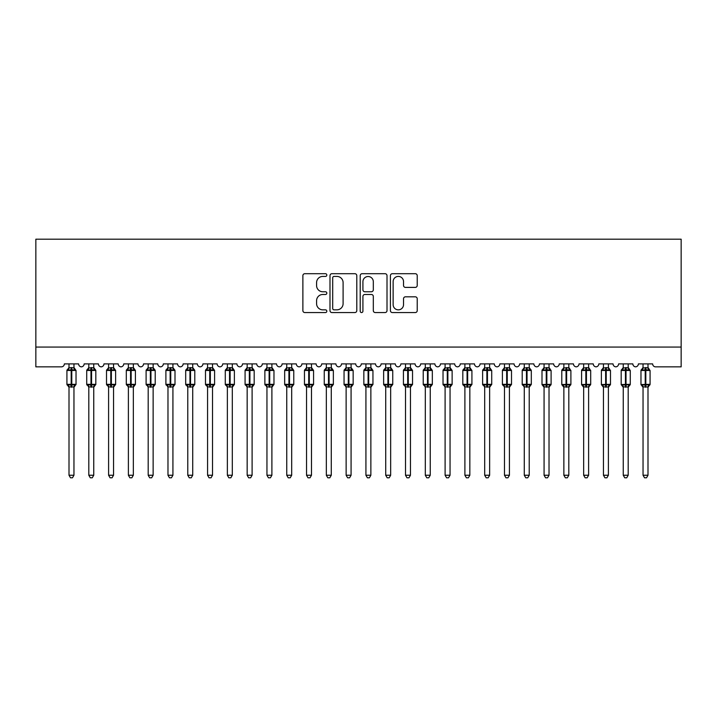 <?xml version="1.0" encoding="UTF-8"?>
<svg xmlns="http://www.w3.org/2000/svg" width="717" height="717" viewBox="0 0 717 717"><rect width="100%" height="100%" fill="white"/><g stroke="black" fill="none" stroke-linecap="round" stroke-linejoin="round"><path stroke-width="1.08" d="M326.827 275.059A1.362 1.362 0 0 0 325.473 273.697L304.824 273.697A1.945 1.945 0 0 0 302.879 275.642L302.879 310.613A1.945 1.945 0 0 0 304.824 312.558L325.473 312.558A1.362 1.362 0 0 0 326.827 311.196A1.362 1.362 0 0 0 325.473 309.843L322.802 309.843A6.22 6.22 0 0 1 316.582 303.623L316.582 300.71A6.22 6.22 0 0 1 322.802 294.49L325.473 294.49A1.362 1.362 0 0 0 326.827 293.128A1.362 1.362 0 0 0 325.473 291.765L322.802 291.765A6.22 6.22 0 0 1 316.582 285.554L316.582 282.632A6.22 6.22 0 0 1 322.802 276.421L325.473 276.421A1.362 1.362 0 0 0 326.827 275.059M415.286 287.4A1.945 1.945 0 0 0 417.222 285.456L417.222 275.642A1.945 1.945 0 0 0 415.286 273.697L392.36 273.697A1.945 1.945 0 0 0 390.415 275.642L390.415 310.613A1.945 1.945 0 0 0 392.36 312.558L415.286 312.558A1.945 1.945 0 0 0 417.222 310.613L417.222 298.765A1.945 1.945 0 0 0 415.286 296.82L405.472 296.82A1.945 1.945 0 0 0 403.528 298.765L403.528 304.644A5.198 5.198 0 0 1 398.329 309.843A5.198 5.198 0 0 1 393.131 304.644L393.131 281.62A5.198 5.198 0 0 1 398.329 276.421A5.198 5.198 0 0 1 403.528 281.62L403.528 285.456A1.945 1.945 0 0 0 405.472 287.4L415.286 287.4M681.15 347.073L681.15 239.191L35.85 239.191L35.85 366.862L61.384 366.862A2.967 2.967 0 0 0 64.351 363.895L78.61 363.895A2.967 2.967 0 0 0 81.379 366.853A2.967 2.967 0 0 0 84.149 363.895L98.399 363.895A2.967 2.967 0 0 0 101.169 366.853A2.967 2.967 0 0 0 103.947 363.895L118.197 363.895A2.967 2.967 0 0 0 120.967 366.853A2.967 2.967 0 0 0 123.736 363.895L137.987 363.895A2.967 2.967 0 0 0 140.765 366.853A2.967 2.967 0 0 0 143.534 363.895L157.785 363.895A2.967 2.967 0 0 0 160.554 366.853A2.967 2.967 0 0 0 163.324 363.895L177.574 363.895A2.967 2.967 0 0 0 180.352 366.853A2.967 2.967 0 0 0 183.122 363.895L197.372 363.895A2.967 2.967 0 0 0 200.142 366.853A2.967 2.967 0 0 0 202.911 363.895L217.17 363.895A2.967 2.967 0 0 0 219.94 366.853A2.967 2.967 0 0 0 222.709 363.895L236.96 363.895A2.967 2.967 0 0 0 239.729 366.853A2.967 2.967 0 0 0 242.507 363.895L256.758 363.895A2.967 2.967 0 0 0 259.527 366.853A2.967 2.967 0 0 0 262.297 363.895L276.547 363.895A2.967 2.967 0 0 0 279.325 366.853A2.967 2.967 0 0 0 282.095 363.895L296.345 363.895A2.967 2.967 0 0 0 299.114 366.853A2.967 2.967 0 0 0 301.884 363.895L316.143 363.895A2.967 2.967 0 0 0 318.913 366.853A2.967 2.967 0 0 0 321.682 363.895L335.932 363.895A2.967 2.967 0 0 0 338.702 366.853A2.967 2.967 0 0 0 341.48 363.895L355.731 363.895A2.967 2.967 0 0 0 358.5 366.853A2.967 2.967 0 0 0 361.269 363.895L375.52 363.895A2.967 2.967 0 0 0 378.298 366.853A2.967 2.967 0 0 0 381.068 363.895L395.318 363.895A2.967 2.967 0 0 0 398.087 366.853A2.967 2.967 0 0 0 400.857 363.895L415.116 363.895A2.967 2.967 0 0 0 417.886 366.853A2.967 2.967 0 0 0 420.655 363.895L434.905 363.895A2.967 2.967 0 0 0 437.675 366.853A2.967 2.967 0 0 0 440.453 363.895L454.703 363.895A2.967 2.967 0 0 0 457.473 366.853A2.967 2.967 0 0 0 460.242 363.895L474.493 363.895A2.967 2.967 0 0 0 477.271 366.853A2.967 2.967 0 0 0 480.04 363.895L494.291 363.895A2.967 2.967 0 0 0 497.06 366.853A2.967 2.967 0 0 0 499.83 363.895L514.089 363.895A2.967 2.967 0 0 0 516.858 366.853A2.967 2.967 0 0 0 519.628 363.895L533.878 363.895A2.967 2.967 0 0 0 536.648 366.853A2.967 2.967 0 0 0 539.426 363.895L553.676 363.895A2.967 2.967 0 0 0 556.446 366.853A2.967 2.967 0 0 0 559.215 363.895L573.466 363.895A2.967 2.967 0 0 0 576.235 366.853A2.967 2.967 0 0 0 579.013 363.895L593.264 363.895A2.967 2.967 0 0 0 596.033 366.853A2.967 2.967 0 0 0 598.803 363.895L613.053 363.895A2.967 2.967 0 0 0 615.831 366.853A2.967 2.967 0 0 0 618.601 363.895L632.851 363.895A2.967 2.967 0 0 0 635.62 366.853A2.967 2.967 0 0 0 638.39 363.895L652.649 363.895A2.967 2.967 0 0 0 655.616 366.862L681.15 366.862L681.15 347.073L35.85 347.073M356.797 275.642A1.945 1.945 0 0 0 354.861 273.697L331.926 273.697A1.945 1.945 0 0 0 329.99 275.642L329.99 310.613A1.945 1.945 0 0 0 331.926 312.558L354.861 312.558A1.945 1.945 0 0 0 356.797 310.613L356.797 275.642M362.139 273.697L385.074 273.697A1.945 1.945 0 0 1 387.01 275.642L387.01 310.613A1.945 1.945 0 0 1 385.074 312.558L375.26 312.558A1.945 1.945 0 0 1 373.315 310.613L373.315 296.435A1.945 1.945 0 0 0 371.37 294.49L364.863 294.49A1.945 1.945 0 0 0 362.919 296.435L362.919 311.196A1.362 1.362 0 0 1 361.556 312.558A1.362 1.362 0 0 1 360.203 311.196L360.203 275.642A1.945 1.945 0 0 1 362.139 273.697M334.068 276.421A1.362 1.362 0 0 0 332.706 277.784L332.706 308.48A1.362 1.362 0 0 0 334.068 309.843L336.882 309.843A6.22 6.22 0 0 0 343.102 303.623L343.102 282.632A6.22 6.22 0 0 0 336.882 276.421L334.068 276.421M373.315 281.718A5.198 5.198 0 0 0 368.117 276.52A5.198 5.198 0 0 0 362.919 281.718L362.919 289.829A1.945 1.945 0 0 0 364.863 291.765L371.37 291.765A1.945 1.945 0 0 0 373.315 289.829L373.315 281.718M73.959 363.895L73.959 367.83A2.178 2.079 180 0 0 75.097 369.649L74.676 370.286L71.781 369.587L68.285 370.286L67.577 369.542A0.986 0.986 0 0 0 66.923 370.474L66.923 384.33A0.986 0.986 0 0 0 67.577 385.262L68.285 384.527L71.18 385.226L74.676 384.527L75.097 385.163A2.178 2.079 -0 0 0 73.959 386.992L69.002 386.884L69.002 475.237L73.959 475.237L73.959 386.974M69.002 363.895L69.002 367.92L71.18 367.624L71.18 384.33L76.029 384.33L76.029 370.474L66.923 370.474L66.923 384.33L71.18 384.33L71.18 387.18M71.18 367.624L73.959 367.83M68.285 370.286L69.002 367.92M71.781 387.18L71.781 367.624L73.959 367.92L74.676 370.286M73.959 367.92L74.263 369.165M68.285 384.527L69.002 386.884M74.676 384.527L73.959 386.884M73.959 475.237L72.471 477.809L70.49 477.809L69.002 475.237M73.959 387.305L76.029 384.33A0.986 0.986 0 0 1 75.975 384.653M69.002 386.992L69.002 386.992A2.178 2.079 -0 0 0 67.864 385.163L67.864 385.163M94.142 368.753L95.182 369.542A0.986 0.986 0 0 1 95.46 369.712M93.748 363.895L93.748 367.83A2.178 2.079 180 0 0 94.895 369.649L94.465 370.286L91.57 369.587L88.083 370.286L87.375 369.542A0.986 0.986 0 0 0 86.721 370.474L86.721 384.33A0.986 0.986 0 0 0 87.375 385.262L86.721 384.33L95.827 384.33A0.986 0.986 0 0 1 95.773 384.653M88.8 386.992L88.8 386.992A2.178 2.079 -0 0 0 87.653 385.163L88.083 384.527L90.978 385.226L94.465 384.527L94.895 385.163A2.178 2.079 -0 0 0 93.748 386.992L88.8 386.884L88.8 475.237L93.748 475.237L93.748 386.974M88.8 363.895L88.8 367.92L93.748 367.83M113.546 363.895L113.546 367.83A2.178 2.079 180 0 0 114.684 369.649L114.263 370.286L111.368 369.587L107.873 370.286L107.165 369.542A0.986 0.986 0 0 0 106.519 370.474L106.519 384.33A0.986 0.986 0 0 0 107.165 385.262L106.519 384.33L115.625 384.33A0.986 0.986 0 0 1 115.571 384.653M108.599 386.992L108.599 386.992A2.178 2.079 -0 0 0 107.451 385.163L107.873 384.527L110.776 385.226L114.263 384.527L114.684 385.163A2.178 2.079 -0 0 0 113.546 386.992L108.59 386.884L108.599 475.237L113.546 475.237L113.546 386.974M108.599 363.895L108.59 367.92L113.546 367.83M133.335 363.895L133.335 367.83A2.178 2.079 180 0 0 134.482 369.649L134.052 370.286L131.157 369.587L127.671 370.286L126.963 369.542A0.986 0.986 0 0 0 126.309 370.474L126.309 384.33A0.986 0.986 0 0 0 126.963 385.262L126.309 384.33L135.414 384.33A0.986 0.986 0 0 1 135.361 384.653M128.388 386.992L128.388 386.992A2.178 2.079 -0 0 0 127.25 385.163L127.671 384.527L130.566 385.226L134.052 384.527L134.482 385.163A2.178 2.079 -0 0 0 133.335 386.992L128.388 386.884L128.388 475.237L133.335 475.237L133.335 386.974M128.388 363.895L128.388 367.92L133.335 367.83M153.133 363.895L153.133 367.83A2.178 2.079 180 0 0 154.272 369.649L153.85 370.286L150.955 369.587L147.469 370.286L146.752 369.542A0.986 0.986 0 0 0 146.107 370.474L146.107 384.33A0.986 0.986 0 0 0 146.752 385.262L146.107 384.33L155.213 384.33L155.213 370.474L154.558 369.542A0.986 0.986 0 0 1 154.845 369.712M153.133 387.305L155.213 384.33A0.986 0.986 0 0 1 155.159 384.653M148.186 386.992L148.186 386.992A2.178 2.079 -0 0 0 147.039 385.163L147.469 384.527L150.364 385.226L153.85 384.527L154.272 385.163A2.178 2.079 -0 0 0 153.133 386.992L148.186 386.884L148.186 475.237L153.133 475.237L153.133 386.974M148.186 363.895L148.186 367.92L153.133 367.83M88.8 387.305L87.653 385.163M93.748 387.305L95.827 384.33L95.827 370.474L86.721 370.474L88.8 367.498L87.375 369.542M91.57 387.18L91.57 367.624L93.748 367.92L94.465 370.286M88.083 370.286L88.8 367.92M93.748 367.92L94.061 369.165M88.083 384.527L88.8 386.884M94.465 384.527L93.748 386.884M93.748 475.237L92.26 477.809L90.288 477.809L88.8 475.237M108.599 387.305L107.451 385.163M113.546 387.305L115.625 384.33L115.625 370.474L106.519 370.474L108.599 367.498L107.165 369.542M111.368 387.18L111.368 367.624L113.546 367.92L114.263 370.286M107.873 370.286L108.59 367.92M113.546 367.92L113.86 369.165M107.873 384.527L108.59 386.884M114.263 384.527L113.546 386.884M113.546 475.237L112.058 477.809L110.077 477.809L108.599 475.237M128.388 387.305L127.25 385.163M133.335 387.305L135.414 384.33L135.414 370.474L126.309 370.474L128.388 367.498L126.963 369.542M131.157 387.18L131.157 367.624L133.335 367.92L134.052 370.286M127.671 370.286L128.388 367.92M133.335 367.92L133.649 369.165M127.671 384.527L128.388 386.884M134.052 384.527L133.335 386.884M133.335 475.237L131.856 477.809L129.876 477.809L128.388 475.237M148.186 387.305L147.039 385.163M155.213 370.474L150.955 370.474L150.955 367.624L153.133 367.92L153.85 370.286M147.469 370.286L148.186 367.92M153.133 367.92L153.447 369.165M147.469 384.527L148.186 386.884M153.85 384.527L153.133 386.884M153.133 475.237L151.645 477.809L149.674 477.809L148.186 475.237M172.922 363.895L172.922 367.83A2.178 2.079 180 0 0 174.07 369.649L173.648 370.286L170.754 369.587L167.258 370.286L166.55 369.542A0.986 0.986 0 0 0 165.896 370.474L165.896 384.33A0.986 0.986 0 0 0 166.55 385.262L165.896 384.33L175.002 384.33L175.002 370.474L174.356 369.542A0.986 0.986 0 0 1 174.643 369.712M172.922 387.305L175.002 384.33A0.986 0.986 0 0 1 174.948 384.653M167.975 386.992L167.975 386.992A2.178 2.079 -0 0 0 166.837 385.163L167.258 384.527L170.153 385.226L173.648 384.527L174.07 385.163A2.178 2.079 -0 0 0 172.922 386.992L167.975 386.884L167.975 475.237L172.922 475.237L172.922 386.974M167.975 363.895L167.975 367.92L172.922 367.83M167.975 387.305L166.837 385.163M175.002 370.474L170.754 370.474L170.754 367.624L172.931 367.92L173.648 370.286M167.258 370.286L167.975 367.92M172.931 367.92L173.236 369.165M167.258 384.527L167.975 386.884M173.648 384.527L172.931 386.884M172.922 475.237L171.444 477.809L169.463 477.809L167.975 475.237M193.115 368.753L194.146 369.542A0.986 0.986 0 0 1 194.432 369.712M192.721 363.895L192.721 367.83A2.178 2.079 180 0 0 193.868 369.649L193.438 370.286L190.543 369.587L187.056 370.286L186.339 369.542A0.986 0.986 0 0 0 185.694 370.474L185.694 384.33A0.986 0.986 0 0 0 186.339 385.262L185.694 384.33L194.8 384.33A0.986 0.986 0 0 1 194.746 384.653M187.773 386.992L187.773 386.992A2.178 2.079 -0 0 0 186.626 385.163L187.056 384.527L189.951 385.226L193.438 384.527L193.868 385.163A2.178 2.079 -0 0 0 192.721 386.992L187.773 386.884L187.773 475.237L192.721 475.237L192.721 386.974M187.773 363.895L187.773 367.92L192.721 367.83M187.773 387.305L186.626 385.163M192.721 387.305L194.8 384.33L194.8 370.474L185.694 370.474L187.379 368.753M190.543 387.18L190.543 367.624L192.721 367.92L193.438 370.286M187.056 370.286L187.773 367.92M192.721 367.92L193.034 369.165M187.056 384.527L187.773 386.884M193.438 384.527L192.721 386.884M192.721 475.237L191.233 477.809L189.261 477.809L187.773 475.237M212.519 363.895L212.519 367.83A2.178 2.079 180 0 0 213.657 369.649L213.236 370.286L210.341 369.587L206.846 370.286L206.137 369.542A0.986 0.986 0 0 0 205.492 370.474L205.492 384.33A0.986 0.986 0 0 0 206.137 385.262L205.492 384.33L214.598 384.33A0.986 0.986 0 0 1 214.544 384.653M207.571 386.992L207.571 386.992A2.178 2.079 -0 0 0 206.424 385.163L206.846 384.527L209.74 385.226L213.236 384.527L213.657 385.163A2.178 2.079 -0 0 0 212.519 386.992L207.563 386.884L207.571 475.237L212.519 475.237L212.519 386.974M207.571 363.895L207.563 367.92L212.519 367.83M207.571 387.305L206.424 385.163M212.519 387.305L214.598 384.33L214.598 370.474L205.492 370.474L207.177 368.753M210.341 387.18L210.341 367.624L212.519 367.92L213.236 370.286M206.846 370.286L207.563 367.92M212.519 367.92L212.832 369.165M206.846 384.527L207.563 386.884M213.236 384.527L212.519 386.884M212.519 475.237L211.031 477.809L209.05 477.809L207.571 475.237M232.308 363.895L232.308 367.83A2.178 2.079 180 0 0 233.455 369.649L233.025 370.286L230.13 369.587L226.644 370.286L225.936 369.542A0.986 0.986 0 0 0 225.281 370.474L225.281 384.33A0.986 0.986 0 0 0 225.936 385.262L225.281 384.33L234.387 384.33A0.986 0.986 0 0 1 234.334 384.653M227.361 386.992L227.361 386.992A2.178 2.079 -0 0 0 226.222 385.163L226.644 384.527L229.539 385.226L233.025 384.527L233.455 385.163A2.178 2.079 -0 0 0 232.308 386.992L227.361 386.884L227.361 475.237L232.308 475.237L232.308 386.974M227.361 363.895L227.361 367.92L232.308 367.83M227.361 387.305L226.222 385.163M232.308 387.305L234.387 384.33L234.387 370.474L225.281 370.474L226.966 368.753M230.13 387.18L230.13 367.624L232.308 367.92L233.025 370.286M226.644 370.286L227.361 367.92M232.308 367.92L232.622 369.165M226.644 384.527L227.361 386.884M233.025 384.527L232.308 386.884M232.308 475.237L230.82 477.809L228.848 477.809L227.361 475.237M252.501 368.753L253.531 369.542A0.986 0.986 0 0 1 253.818 369.712M252.106 363.895L252.106 367.83A2.178 2.079 180 0 0 253.244 369.649L252.823 370.286L249.928 369.587L246.442 370.286L245.725 369.542A0.986 0.986 0 0 0 245.08 370.474L245.08 384.33A0.986 0.986 0 0 0 245.725 385.262L245.08 384.33L254.185 384.33A0.986 0.986 0 0 1 254.132 384.653M247.159 386.992L247.159 386.992A2.178 2.079 -0 0 0 246.012 385.163L246.442 384.527L249.337 385.226L252.823 384.527L253.244 385.163A2.178 2.079 -0 0 0 252.106 386.992L247.159 386.884L247.159 475.237L252.106 475.237L252.106 386.974M247.159 363.895L247.159 367.92L252.106 367.83M247.159 387.305L246.012 385.163M252.106 387.305L254.185 384.33L254.185 370.474L245.08 370.474L246.765 368.753M249.928 387.18L249.928 367.624L252.106 367.92L252.823 370.286M246.442 370.286L247.159 367.92M252.106 367.92L252.42 369.165M246.442 384.527L247.159 386.884M252.823 384.527L252.106 386.884M252.106 475.237L250.618 477.809L248.638 477.809L247.159 475.237M271.895 363.895L271.895 367.83A2.178 2.079 180 0 0 273.043 369.649L272.621 370.286L269.717 369.587L266.231 370.286L265.523 369.542A0.986 0.986 0 0 0 264.869 370.474L264.869 384.33A0.986 0.986 0 0 0 265.523 385.262L264.869 384.33L273.975 384.33A0.986 0.986 0 0 1 273.921 384.653M266.948 386.992L266.948 386.992A2.178 2.079 -0 0 0 265.81 385.163L266.231 384.527L269.126 385.226L272.621 384.527L273.043 385.163A2.178 2.079 -0 0 0 271.895 386.992L266.948 386.884L266.948 475.237L271.895 475.237L271.895 386.974M266.948 363.895L266.948 367.92L271.895 367.83M266.948 387.305L265.81 385.163M271.895 387.305L273.975 384.33L273.975 370.474L264.869 370.474L266.554 368.753M269.717 387.18L269.717 367.624L271.904 367.92L272.621 370.286M266.231 370.286L266.948 367.92M271.904 367.92L272.209 369.165M266.231 384.527L266.948 386.884M272.621 384.527L271.904 386.884M271.895 475.237L270.417 477.809L268.436 477.809L266.948 475.237M291.694 363.895L291.694 367.83A2.178 2.079 180 0 0 292.841 369.649L292.411 370.286L289.516 369.587L286.029 370.286L285.312 369.542A0.986 0.986 0 0 0 284.667 370.474L284.667 384.33A0.986 0.986 0 0 0 285.312 385.262L284.667 384.33L293.773 384.33A0.986 0.986 0 0 1 293.719 384.653M286.746 386.992L286.746 386.992A2.178 2.079 -0 0 0 285.599 385.163L286.029 384.527L288.924 385.226L292.411 384.527L292.841 385.163A2.178 2.079 -0 0 0 291.694 386.992L286.746 386.884L286.746 475.237L291.694 475.237L291.694 386.974M286.746 363.895L286.746 367.92L291.694 367.83M286.746 387.305L285.599 385.163M291.694 387.305L293.773 384.33L293.773 370.474L284.667 370.474L286.352 368.753M289.516 387.18L289.516 367.624L291.694 367.92L292.411 370.286M286.029 370.286L286.746 367.92M291.694 367.92L292.007 369.165M286.029 384.527L286.746 386.884M292.411 384.527L291.694 386.884M291.694 475.237L290.206 477.809L288.234 477.809L286.746 475.237M311.492 363.895L311.492 367.83A2.178 2.079 180 0 0 312.63 369.649L312.209 370.286L309.314 369.587L305.818 370.286L305.11 369.542A0.986 0.986 0 0 0 304.465 370.474L304.465 384.33A0.986 0.986 0 0 0 305.11 385.262L304.465 384.33L313.571 384.33A0.986 0.986 0 0 1 313.508 384.653M306.535 386.992L306.535 386.992A2.178 2.079 -0 0 0 305.397 385.163L305.818 384.527L308.713 385.226L312.209 384.527L312.63 385.163A2.178 2.079 -0 0 0 311.492 386.992L306.535 386.884L306.535 475.237L311.492 475.237L311.492 386.974M306.535 363.895L306.535 367.92L311.492 367.83M306.535 387.305L305.397 385.163M311.492 387.305L313.571 384.33L313.571 370.474L304.465 370.474L306.15 368.753M309.314 387.18L309.314 367.624L311.492 367.92L312.209 370.286M305.818 370.286L306.535 367.92M311.492 367.92L311.796 369.165M305.818 384.527L306.535 386.884M312.209 384.527L311.492 386.884M311.492 475.237L310.004 477.809L308.023 477.809L306.535 475.237M331.281 363.895L331.281 367.83A2.178 2.079 180 0 0 332.428 369.649L331.998 370.286L329.103 369.587L325.617 370.286L324.909 369.542A0.986 0.986 0 0 0 324.254 370.474L324.254 384.33A0.986 0.986 0 0 0 324.909 385.262L324.254 384.33L333.36 384.33A0.986 0.986 0 0 1 333.306 384.653M326.334 386.992L326.334 386.992A2.178 2.079 -0 0 0 325.186 385.163L325.617 384.527L328.511 385.226L331.998 384.527L332.428 385.163A2.178 2.079 -0 0 0 331.281 386.992L326.334 386.884L326.334 475.237L331.281 475.237L331.281 386.974M326.334 363.895L326.334 367.92L331.281 367.83M326.334 387.305L325.186 385.163M331.281 387.305L333.36 384.33L333.36 370.474L324.254 370.474L325.939 368.753M329.103 387.18L329.103 367.624L331.281 367.92L331.998 370.286M325.617 370.286L326.334 367.92M331.281 367.92L331.595 369.165M325.617 384.527L326.334 386.884M331.998 384.527L331.281 386.884M331.281 475.237L329.793 477.809L327.821 477.809L326.334 475.237M351.079 363.895L351.079 367.83A2.178 2.079 180 0 0 352.217 369.649L351.796 370.286L348.901 369.587L345.415 370.286L344.698 369.542A0.986 0.986 0 0 0 344.052 370.474L344.052 384.33A0.986 0.986 0 0 0 344.698 385.262L344.052 384.33L353.158 384.33A0.986 0.986 0 0 1 353.105 384.653M346.132 386.992L346.132 386.992A2.178 2.079 -0 0 0 344.985 385.163L345.415 384.527L348.31 385.226L351.796 384.527L352.217 385.163A2.178 2.079 -0 0 0 351.079 386.992L346.123 386.884L346.132 475.237L351.079 475.237L351.079 386.974M346.132 363.895L346.123 367.92L351.079 367.83M346.132 387.305L344.985 385.163M351.079 387.305L353.158 384.33L353.158 370.474L344.052 370.474L345.737 368.753M348.901 387.18L348.901 367.624L351.079 367.92L351.796 370.286M345.415 370.286L346.123 367.92M351.079 367.92L351.393 369.165M345.415 384.527L346.123 386.884M351.796 384.527L351.079 386.884M351.079 475.237L349.591 477.809L347.611 477.809L346.132 475.237M370.868 363.895L370.868 367.83A2.178 2.079 180 0 0 372.015 369.649L371.585 370.286L368.69 369.587L365.204 370.286L364.496 369.542A0.986 0.986 0 0 0 363.842 370.474L363.842 384.33A0.986 0.986 0 0 0 364.496 385.262L363.842 384.33L372.948 384.33A0.986 0.986 0 0 1 372.894 384.653M365.921 386.992L365.921 386.992A2.178 2.079 -0 0 0 364.783 385.163L365.204 384.527L368.099 385.226L371.585 384.527L372.015 385.163A2.178 2.079 -0 0 0 370.868 386.992L365.921 386.884L365.921 475.237L370.868 475.237L370.868 386.974M365.921 363.895L365.921 367.92L370.868 367.83M365.921 387.305L364.783 385.163M370.868 387.305L372.948 384.33L372.948 370.474L363.842 370.474L365.527 368.753M368.69 387.18L368.69 367.624L370.877 367.92L371.585 370.286M365.204 370.286L365.921 367.92M370.877 367.92L371.182 369.165M365.204 384.527L365.921 386.884M371.585 384.527L370.877 386.884M370.868 475.237L369.389 477.809L367.409 477.809L365.921 475.237M390.666 363.895L390.666 367.83A2.178 2.079 180 0 0 391.814 369.649L391.383 370.286L388.489 369.587L385.002 370.286L384.285 369.542A0.986 0.986 0 0 0 383.64 370.474L383.64 384.33A0.986 0.986 0 0 0 384.285 385.262L383.64 384.33L392.746 384.33A0.986 0.986 0 0 1 392.692 384.653M385.719 386.992L385.719 386.992A2.178 2.079 -0 0 0 384.572 385.163L385.002 384.527L387.897 385.226L391.383 384.527L391.814 385.163A2.178 2.079 -0 0 0 390.666 386.992L385.719 386.884L385.719 475.237L390.666 475.237L390.666 386.974M385.719 363.895L385.719 367.92L390.666 367.83M385.719 387.305L384.572 385.163M390.666 387.305L392.746 384.33L392.746 370.474L383.64 370.474L385.325 368.753M388.489 387.18L388.489 367.624L390.666 367.92L391.383 370.286M385.002 370.286L385.719 367.92M390.666 367.92L390.98 369.165M385.002 384.527L385.719 386.884M391.383 384.527L390.666 386.884M390.666 475.237L389.179 477.809L387.207 477.809L385.719 475.237M410.465 363.895L410.465 367.83A2.178 2.079 180 0 0 411.603 369.649L411.182 370.286L408.287 369.587L404.791 370.286L404.083 369.542A0.986 0.986 0 0 0 403.429 370.474L403.429 384.33A0.986 0.986 0 0 0 404.083 385.262L403.429 384.33L412.535 384.33A0.986 0.986 0 0 1 412.481 384.653M405.508 386.992L405.508 386.992A2.178 2.079 -0 0 0 404.37 385.163L404.791 384.527L407.686 385.226L411.182 384.527L411.603 385.163A2.178 2.079 -0 0 0 410.465 386.992L405.508 386.884L405.508 475.237L410.465 475.237L410.465 386.974M405.508 363.895L405.508 367.92L410.465 367.83M405.508 387.305L404.37 385.163M410.465 387.305L412.535 384.33L412.535 370.474L403.429 370.474L405.123 368.753M408.287 387.18L408.287 367.624L410.465 367.92L411.182 370.286M404.791 370.286L405.508 367.92M410.465 367.92L410.769 369.165M404.791 384.527L405.508 386.884M411.182 384.527L410.465 386.884M410.465 475.237L408.977 477.809L406.996 477.809L405.508 475.237M430.254 363.895L430.254 367.83A2.178 2.079 180 0 0 431.401 369.649L430.971 370.286L428.076 369.587L424.589 370.286L423.881 369.542A0.986 0.986 0 0 0 423.227 370.474L423.227 384.33A0.986 0.986 0 0 0 423.881 385.262L423.227 384.33L432.333 384.33A0.986 0.986 0 0 1 432.279 384.653M425.306 386.992L425.306 386.992A2.178 2.079 -0 0 0 424.159 385.163L424.589 384.527L427.484 385.226L430.971 384.527L431.401 385.163A2.178 2.079 -0 0 0 430.254 386.992L425.306 386.884L425.306 475.237L430.254 475.237L430.254 386.974M425.306 363.895L425.306 367.92L430.254 367.83M425.306 387.305L424.159 385.163M430.254 387.305L432.333 384.33L432.333 370.474L423.227 370.474L424.912 368.753M428.076 387.18L428.076 367.624L430.254 367.92L430.971 370.286M424.589 370.286L425.306 367.92M430.254 367.92L430.567 369.165M424.589 384.527L425.306 386.884M430.971 384.527L430.254 386.884M430.254 475.237L428.766 477.809L426.794 477.809L425.306 475.237M450.052 363.895L450.052 367.83A2.178 2.079 180 0 0 451.19 369.649L450.769 370.286L447.874 369.587L444.379 370.286L443.671 369.542A0.986 0.986 0 0 0 443.025 370.474L443.025 384.33A0.986 0.986 0 0 0 443.671 385.262L443.025 384.33L452.131 384.33A0.986 0.986 0 0 1 452.077 384.653M445.105 386.992L445.105 386.992A2.178 2.079 -0 0 0 443.957 385.163L444.379 384.527L447.283 385.226L450.769 384.527L451.19 385.163A2.178 2.079 -0 0 0 450.052 386.992L445.096 386.884L445.105 475.237L450.052 475.237L450.052 386.974M445.105 363.895L445.096 367.92L450.052 367.83M445.105 387.305L443.957 385.163M450.052 387.305L452.131 384.33L452.131 370.474L443.025 370.474L444.71 368.753M447.874 387.18L447.874 367.624L450.052 367.92L450.769 370.286M444.379 370.286L445.096 367.92M450.052 367.92L450.366 369.165M444.379 384.527L445.096 386.884M450.769 384.527L450.052 386.884M450.052 475.237L448.564 477.809L446.583 477.809L445.105 475.237M469.841 363.895L469.841 367.83A2.178 2.079 180 0 0 470.988 369.649L470.558 370.286L467.663 369.587L464.177 370.286L463.469 369.542A0.986 0.986 0 0 0 462.815 370.474L462.815 384.33A0.986 0.986 0 0 0 463.469 385.262L462.815 384.33L471.92 384.33A0.986 0.986 0 0 1 471.867 384.653M464.894 386.992L464.894 386.992A2.178 2.079 -0 0 0 463.756 385.163L464.177 384.527L467.072 385.226L470.558 384.527L470.988 385.163A2.178 2.079 -0 0 0 469.841 386.992L464.894 386.884L464.894 475.237L469.841 475.237L469.841 386.974M464.894 363.895L464.894 367.92L469.841 367.83M464.894 387.305L463.756 385.163M469.841 387.305L471.92 384.33L471.92 370.474L462.815 370.474L464.499 368.753M467.663 387.18L467.663 367.624L469.841 367.92L470.558 370.286M464.177 370.286L464.894 367.92M469.841 367.92L470.155 369.165M464.177 384.527L464.894 386.884M470.558 384.527L469.841 386.884M469.841 475.237L468.362 477.809L466.382 477.809L464.894 475.237M489.639 363.895L489.639 367.83A2.178 2.079 180 0 0 490.778 369.649L490.356 370.286L487.461 369.587L483.975 370.286L483.258 369.542A0.986 0.986 0 0 0 482.613 370.474L482.613 384.33A0.986 0.986 0 0 0 483.258 385.262L482.613 384.33L491.719 384.33A0.986 0.986 0 0 1 491.665 384.653M484.692 386.992L484.692 386.992A2.178 2.079 -0 0 0 483.545 385.163L483.975 384.527L486.87 385.226L490.356 384.527L490.778 385.163A2.178 2.079 -0 0 0 489.639 386.992L484.692 386.884L484.692 475.237L489.639 475.237L489.639 386.974M484.692 363.895L484.692 367.92L489.639 367.83M484.692 387.305L483.545 385.163M489.639 387.305L491.719 384.33L491.719 370.474L482.613 370.474L484.298 368.753M487.461 387.18L487.461 367.624L489.639 367.92L490.356 370.286M483.975 370.286L484.692 367.92M489.639 367.92L489.953 369.165M483.975 384.527L484.692 386.884M490.356 384.527L489.639 386.884M489.639 475.237L488.152 477.809L486.18 477.809L484.692 475.237M509.428 363.895L509.428 367.83A2.178 2.079 180 0 0 510.576 369.649L510.154 370.286L507.26 369.587L503.764 370.286L503.056 369.542A0.986 0.986 0 0 0 502.402 370.474L502.402 384.33A0.986 0.986 0 0 0 503.056 385.262L502.402 384.33L511.508 384.33A0.986 0.986 0 0 1 511.454 384.653M504.481 386.992L504.481 386.992A2.178 2.079 -0 0 0 503.343 385.163L503.764 384.527L506.659 385.226L510.154 384.527L510.576 385.163A2.178 2.079 -0 0 0 509.428 386.992L504.481 386.884L504.481 475.237L509.428 475.237L509.428 386.974M504.481 363.895L504.481 367.92L509.428 367.83M504.481 387.305L503.343 385.163M509.428 387.305L511.508 384.33L511.508 370.474L502.402 370.474L504.096 368.753M507.26 387.18L507.26 367.624L509.437 367.92L510.154 370.286M503.764 370.286L504.481 367.92M509.437 367.92L509.742 369.165M503.764 384.527L504.481 386.884M510.154 384.527L509.437 386.884M509.428 475.237L507.95 477.809L505.969 477.809L504.481 475.237M529.227 363.895L529.227 367.83A2.178 2.079 180 0 0 530.374 369.649L529.944 370.286L527.049 369.587L523.562 370.286L522.854 369.542A0.986 0.986 0 0 0 522.2 370.474L522.2 384.33A0.986 0.986 0 0 0 522.854 385.262L522.2 384.33L531.306 384.33L531.306 370.474L530.661 369.542A0.986 0.986 0 0 1 530.938 369.712M529.227 387.305L531.306 384.33A0.986 0.986 0 0 1 531.252 384.653M524.279 386.992L524.279 386.992A2.178 2.079 -0 0 0 523.132 385.163L523.562 384.527L526.457 385.226L529.944 384.527L530.374 385.163A2.178 2.079 -0 0 0 529.227 386.992L524.279 386.884L524.279 475.237L529.227 475.237L529.227 386.974M524.279 363.895L524.279 367.92L529.227 367.83M524.279 387.305L523.132 385.163M531.306 370.474L527.049 370.474L527.049 367.624L529.227 367.92L529.944 370.286M523.562 370.286L524.279 367.92M529.227 367.92L529.54 369.165M523.562 384.527L524.279 386.884M529.944 384.527L529.227 386.884M529.227 475.237L527.739 477.809L525.767 477.809L524.279 475.237M542.016 384.518L551.104 384.33A0.986 0.986 0 0 1 550.45 385.262L551.104 384.33L551.104 370.474L541.998 370.474L541.998 384.33A0.986 0.986 0 0 0 542.644 385.262L543.352 384.527L546.246 385.226L549.742 384.527L550.163 385.163A2.178 2.079 -0 0 0 549.025 386.992L544.069 386.884L544.078 475.237L549.025 475.237L549.025 386.974M544.078 386.992L544.078 386.992A2.178 2.079 -0 0 0 542.93 385.163M544.078 363.895L544.069 367.92L549.025 367.83A2.178 2.079 180 0 0 550.163 369.649L549.742 370.286L546.847 369.587L543.352 370.286L542.644 369.542A0.986 0.986 0 0 0 541.998 370.474L542.473 369.631M549.025 363.895L549.025 367.83M546.847 387.18L546.847 367.624L549.025 367.92L549.742 370.286M543.352 370.286L544.069 367.92M549.025 367.92L549.339 369.165M543.352 384.527L544.069 386.884M549.742 384.527L549.025 386.884M549.025 475.237L547.537 477.809L545.556 477.809L544.078 475.237M561.805 384.518L570.893 384.33A0.986 0.986 0 0 1 570.248 385.262L570.893 384.33L570.893 370.474L561.787 370.474L561.787 384.33A0.986 0.986 0 0 0 562.442 385.262L563.15 384.527L566.045 385.226L569.531 384.527L569.961 385.163A2.178 2.079 -0 0 0 568.814 386.992L563.867 386.884L563.867 475.237L568.814 475.237L568.814 386.974M563.867 386.992L563.867 386.992A2.178 2.079 -0 0 0 562.728 385.163M563.867 363.895L563.867 367.92L568.814 367.83A2.178 2.079 180 0 0 569.961 369.649L569.531 370.286L566.636 369.587L563.15 370.286L562.442 369.542A0.986 0.986 0 0 0 561.787 370.474L562.262 369.631M568.814 363.895L568.814 367.83M566.636 387.18L566.636 367.624L568.814 367.92L569.531 370.286M563.15 370.286L563.867 367.92M568.814 367.92L569.128 369.165M563.15 384.527L563.867 386.884M569.531 384.527L568.814 386.884M568.814 475.237L567.326 477.809L565.354 477.809L563.867 475.237M581.604 384.518L590.691 384.33A0.986 0.986 0 0 1 590.037 385.262L590.691 384.33L590.691 370.474L581.586 370.474L581.586 384.33A0.986 0.986 0 0 0 582.231 385.262L582.948 384.527L585.843 385.226L589.329 384.527L589.75 385.163A2.178 2.079 -0 0 0 588.612 386.992L583.665 386.884L583.665 475.237L588.612 475.237L588.612 386.974M583.665 386.992L583.665 386.992A2.178 2.079 -0 0 0 582.518 385.163M583.665 363.895L583.665 367.92L588.612 367.83A2.178 2.079 180 0 0 589.75 369.649L589.329 370.286L586.434 369.587L582.948 370.286L582.231 369.542A0.986 0.986 0 0 0 581.586 370.474L582.061 369.631M588.612 363.895L588.612 367.83M586.434 387.18L586.434 367.624L588.612 367.92L589.329 370.286M582.948 370.286L583.665 367.92M588.612 367.92L588.926 369.165M582.948 384.527L583.665 386.884M589.329 384.527L588.612 386.884M588.612 475.237L587.124 477.809L585.144 477.809L583.665 475.237M601.393 384.518L610.481 384.33A0.986 0.986 0 0 1 609.835 385.262L610.481 384.33L610.481 370.474L601.375 370.474L601.375 384.33A0.986 0.986 0 0 0 602.029 385.262L602.737 384.527L605.632 385.226L609.127 384.527L609.549 385.163A2.178 2.079 -0 0 0 608.401 386.992L603.454 386.884L603.454 475.237L608.401 475.237L608.401 386.974M603.454 386.992L603.454 386.992A2.178 2.079 -0 0 0 602.316 385.163M603.454 363.895L603.454 367.92L608.401 367.83A2.178 2.079 180 0 0 609.549 369.649L609.127 370.286L606.223 369.587L602.737 370.286L602.029 369.542A0.986 0.986 0 0 0 601.375 370.474L601.859 369.631M608.401 363.895L608.401 367.83M606.223 387.18L606.223 367.624L608.41 367.92L609.127 370.286M602.737 370.286L603.454 367.92M608.41 367.92L608.715 369.165M602.737 384.527L603.454 386.884M609.127 384.527L608.41 386.884M608.401 475.237L606.923 477.809L604.942 477.809L603.454 475.237M621.191 384.518L630.279 384.33A0.986 0.986 0 0 1 629.625 385.262L630.279 384.33L630.279 370.474L621.173 370.474L621.173 384.33A0.986 0.986 0 0 0 621.818 385.262L622.535 384.527L625.43 385.226L628.917 384.527L629.347 385.163A2.178 2.079 -0 0 0 628.2 386.992L623.252 386.884L623.252 475.237L628.2 475.237L628.2 386.974M623.252 386.992L623.252 386.992A2.178 2.079 -0 0 0 622.105 385.163M623.252 363.895L623.252 367.92L628.2 367.83A2.178 2.079 180 0 0 629.347 369.649L628.917 370.286L626.022 369.587L622.535 370.286L621.818 369.542A0.986 0.986 0 0 0 621.173 370.474L621.648 369.631M628.2 363.895L628.2 367.83M626.022 387.18L626.022 367.624L628.2 367.92L628.917 370.286M622.535 370.286L623.252 367.92M628.2 367.92L628.513 369.165M622.535 384.527L623.252 386.884M628.917 384.527L628.2 386.884M628.2 475.237L626.712 477.809L624.74 477.809L623.252 475.237M640.989 384.518L650.077 384.33A0.986 0.986 0 0 1 649.423 385.262L650.077 384.33L650.077 370.474L640.971 370.474L640.971 384.33A0.986 0.986 0 0 0 641.616 385.262L642.324 384.527L645.219 385.226L648.715 384.527L649.136 385.163A2.178 2.079 -0 0 0 647.998 386.992L643.041 386.884L643.041 475.237L647.998 475.237L647.998 386.974M643.041 386.992L643.041 386.992A2.178 2.079 -0 0 0 641.903 385.163M643.041 363.895L643.041 367.92L647.998 367.83A2.178 2.079 180 0 0 649.136 369.649L648.715 370.286L645.82 369.587L642.324 370.286L641.616 369.542A0.986 0.986 0 0 0 640.971 370.474L641.446 369.631M647.998 363.895L647.998 367.83M645.82 387.18L645.82 367.624L647.998 367.92L648.715 370.286M642.324 370.286L643.041 367.92M647.998 367.92L648.302 369.165M642.324 384.527L643.041 386.884M648.715 384.527L647.998 386.884M647.998 475.237L646.51 477.809L644.529 477.809L643.041 475.237M67.864 369.649A2.178 2.079 180 0 0 69.002 367.821M90.978 367.624L90.978 387.18M87.653 369.649A2.178 2.079 180 0 0 88.8 367.821M110.776 367.624L110.776 387.18M107.451 369.649A2.178 2.079 180 0 0 108.599 367.821M130.566 367.624L130.566 387.18M127.25 369.649A2.178 2.079 180 0 0 128.388 367.821M150.364 367.624L150.364 370.474L146.107 370.474L147.792 368.753M150.955 387.18L150.955 370.474L150.364 370.474L150.364 387.18M147.039 369.649A2.178 2.079 180 0 0 148.186 367.821M170.153 367.624L170.153 370.474L165.896 370.474L167.59 368.753M170.754 387.18L170.754 370.474L170.153 370.474L170.153 387.18M166.837 369.649A2.178 2.079 180 0 0 167.975 367.821M189.951 367.624L189.951 387.18M186.626 369.649A2.178 2.079 180 0 0 187.773 367.821M209.74 367.624L209.74 387.18M206.424 369.649A2.178 2.079 180 0 0 207.571 367.821M229.539 367.624L229.539 387.18M226.222 369.649A2.178 2.079 180 0 0 227.361 367.821M249.337 367.624L249.337 387.18M246.012 369.649A2.178 2.079 180 0 0 247.159 367.821M269.126 367.624L269.126 387.18M265.81 369.649A2.178 2.079 180 0 0 266.948 367.821M288.924 367.624L288.924 387.18M285.599 369.649A2.178 2.079 180 0 0 286.746 367.821M308.713 367.624L308.713 387.18M305.397 369.649A2.178 2.079 180 0 0 306.535 367.821M328.511 367.624L328.511 387.18M325.186 369.649A2.178 2.079 180 0 0 326.334 367.821M348.31 367.624L348.31 387.18M344.985 369.649A2.178 2.079 180 0 0 346.132 367.821M368.099 367.624L368.099 387.18M364.783 369.649A2.178 2.079 180 0 0 365.921 367.821M387.897 367.624L387.897 387.18M384.572 369.649A2.178 2.079 180 0 0 385.719 367.821M407.686 367.624L407.686 387.18M404.37 369.649A2.178 2.079 180 0 0 405.508 367.821M427.484 367.624L427.484 387.18M424.159 369.649A2.178 2.079 180 0 0 425.306 367.821M447.283 367.624L447.283 387.18M443.957 369.649A2.178 2.079 180 0 0 445.105 367.821M467.072 367.624L467.072 387.18M463.756 369.649A2.178 2.079 180 0 0 464.894 367.821M486.87 367.624L486.87 387.18M483.545 369.649A2.178 2.079 180 0 0 484.692 367.821M506.659 367.624L506.659 387.18M503.343 369.649A2.178 2.079 180 0 0 504.481 367.821M526.457 367.624L526.457 370.474L522.2 370.474L523.885 368.753M527.049 387.18L527.049 370.474L526.457 370.474L526.457 387.18M523.132 369.649A2.178 2.079 180 0 0 524.279 367.821M546.246 367.624L546.246 387.18M542.93 369.649A2.178 2.079 180 0 0 544.078 367.821M566.045 367.624L566.045 387.18M562.728 369.649A2.178 2.079 180 0 0 563.867 367.821M585.843 367.624L585.843 387.18M582.518 369.649A2.178 2.079 180 0 0 583.665 367.821M605.632 367.624L605.632 387.18M602.316 369.649A2.178 2.079 180 0 0 603.454 367.821M625.43 367.624L625.43 387.18M622.105 369.649A2.178 2.079 180 0 0 623.252 367.821M645.219 367.624L645.219 387.18M641.903 369.649A2.178 2.079 180 0 0 643.041 367.821M73.959 367.498L76.029 370.474M66.923 370.474L69.002 367.498M66.923 384.33L69.002 387.305M67.577 369.542L68.617 368.753M86.721 384.33L86.721 370.474M93.748 367.498L95.827 370.474M106.519 384.33L106.519 370.474M113.546 367.498L115.625 370.474M126.309 384.33L126.309 370.474M133.335 367.498L135.414 370.474M146.107 384.33L146.107 370.474M146.752 369.542L148.186 367.498M154.558 369.542L153.133 367.498M165.896 384.33L165.896 370.474M166.55 369.542L167.975 367.498M174.356 369.542L172.922 367.498M185.694 384.33L185.694 370.474M192.721 367.498L194.8 370.474M186.339 369.542L187.773 367.498M205.492 384.33L205.492 370.474M212.519 367.498L214.598 370.474M206.137 369.542L207.571 367.498M225.281 384.33L225.281 370.474M232.308 367.498L234.387 370.474M225.936 369.542L227.361 367.498M245.08 384.33L245.08 370.474M252.106 367.498L254.185 370.474M245.725 369.542L247.159 367.498M273.975 370.474L272.29 368.753M264.869 384.33L264.869 370.474M265.523 369.542L266.948 367.498M273.329 369.542L271.895 367.498M284.667 384.33L284.667 370.474M291.694 367.498L293.773 370.474M285.312 369.542L286.746 367.498M304.465 384.33L304.465 370.474M311.492 367.498L313.571 370.474M305.11 369.542L306.535 367.498M324.254 384.33L324.254 370.474M331.281 367.498L333.36 370.474M324.909 369.542L326.334 367.498M344.052 384.33L344.052 370.474M351.079 367.498L353.158 370.474M344.698 369.542L346.132 367.498M363.842 384.33L363.842 370.474M370.868 367.498L372.948 370.474M364.496 369.542L365.921 367.498M383.64 384.33L383.64 370.474M390.666 367.498L392.746 370.474M384.285 369.542L385.719 367.498M403.429 384.33L403.429 370.474M410.465 367.498L412.535 370.474M404.083 369.542L405.508 367.498M423.227 384.33L423.227 370.474M430.254 367.498L432.333 370.474M423.881 369.542L425.306 367.498M443.025 384.33L443.025 370.474M450.052 367.498L452.131 370.474M443.671 369.542L445.105 367.498M462.815 384.33L462.815 370.474M469.841 367.498L471.92 370.474M463.469 369.542L464.894 367.498M482.613 384.33L482.613 370.474M489.639 367.498L491.719 370.474M483.258 369.542L484.692 367.498M502.402 384.33L502.402 370.474M509.428 367.498L511.508 370.474M503.056 369.542L504.481 367.498M522.2 384.33L522.2 370.474M522.854 369.542L524.279 367.498M530.661 369.542L529.227 367.498M544.078 387.305L542.446 385.163M551.104 370.474L549.41 368.753M542.644 369.542L544.078 367.498L542.644 369.542M541.998 384.33L541.998 370.474M550.45 369.542L549.025 367.498M550.45 385.262L549.025 387.305M563.867 387.305L562.236 385.163M570.893 370.474L569.208 368.753M562.442 369.542L563.867 367.498L562.442 369.542M561.787 384.33L561.787 370.474M570.248 369.542L568.814 367.498M570.248 385.262L568.814 387.305M583.665 387.305L582.034 385.163M590.691 370.474L589.007 368.753M583.665 367.498L582.231 369.542L583.271 368.753M581.586 384.33L581.586 370.474M590.037 369.542L588.612 367.498M590.037 385.262L588.612 387.305M603.454 387.305L601.823 385.163M610.481 370.474L608.796 368.753M602.029 369.542L603.454 367.498L602.029 369.542M601.375 384.33L601.375 370.474M609.835 369.542L608.401 367.498M609.835 385.262L608.401 387.305M623.252 387.305L621.621 385.163M630.279 370.474L628.594 368.753M621.818 369.542L623.252 367.498L621.818 369.542M621.173 384.33L621.173 370.474M629.625 369.542L628.2 367.498M629.625 385.262L628.2 387.305M643.041 387.305L641.419 385.163M650.077 370.474L648.383 368.753M641.616 369.542L643.041 367.498L641.616 369.542M640.971 384.33L640.971 370.474M649.423 369.542L647.998 367.498M649.423 385.262L647.998 387.305"/></g></svg>
